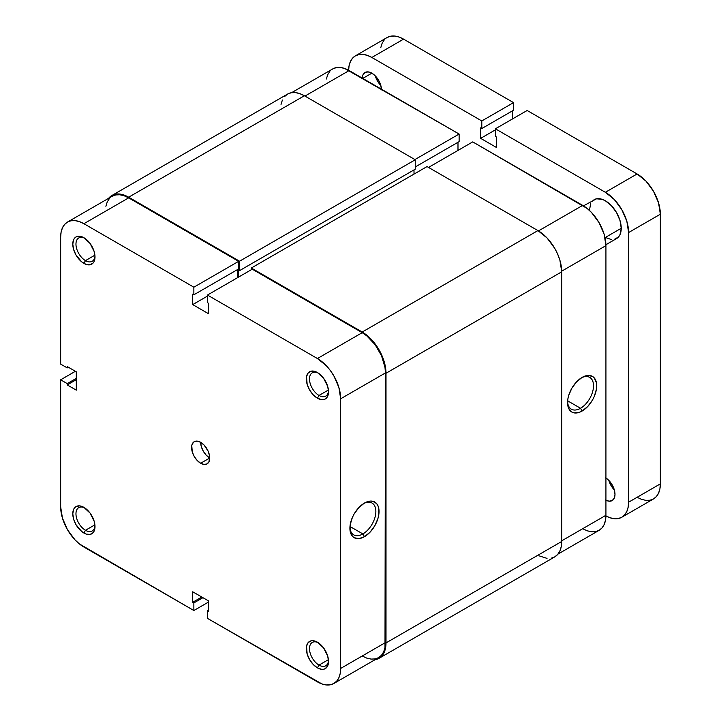 <?xml version="1.0" encoding="UTF-8"?>
<svg xmlns="http://www.w3.org/2000/svg" width="721" height="721" viewBox="0 0 721 721"><rect width="100%" height="100%" fill="white"/><g stroke="black" fill="none" stroke-linecap="round" stroke-linejoin="round"><path stroke-width="1.08" d="M318.249 373.054A13.465 7.778 -120 0 0 309.498 379.399A13.465 7.778 -120 0 0 319.006 395.45L317.42 398.199A15.709 9.067 60 0 1 306.317 378.958A15.709 9.067 60 0 1 317.42 372.541L315.257 371.531L311.247 371.135L308.182 372.91L306.524 376.578L307.155 384.356L309.57 389.908L313.166 394.766L317.42 398.199L321.674 399.677L323.594 399.596L325.279 398.974L327.685 396.208L328.533 391.782L327.685 386.384L323.594 378.264L317.42 372.541A15.709 9.067 60 0 1 328.533 391.782A15.709 9.067 60 0 1 317.42 398.199L319.006 395.45A13.465 7.778 60 0 1 310.21 383.581A13.465 7.778 60 0 1 312.274 372.793A13.465 7.778 60 0 1 318.249 373.054M318.249 642.708A13.465 7.778 -120 0 0 309.498 649.053A13.465 7.778 -120 0 0 319.006 665.104L317.42 667.853A15.709 9.067 60 0 1 306.317 648.612A15.709 9.067 60 0 1 317.42 642.195L313.166 640.717L311.247 640.798L308.182 642.564L306.524 646.232L307.155 654.01L309.57 659.562L313.166 664.42L317.42 667.853L321.674 669.331L323.594 669.25L325.279 668.628L327.685 665.862L328.533 661.436L327.685 656.038L323.594 647.918L317.42 642.195A15.709 9.067 60 0 1 328.533 661.436A15.709 9.067 60 0 1 317.42 667.853L319.006 665.104A13.465 7.778 60 0 1 310.21 653.235A13.465 7.778 60 0 1 312.274 642.447A13.465 7.778 60 0 1 318.249 642.708M84.718 238.227A13.465 7.778 -120 0 0 75.966 244.572A13.465 7.778 -120 0 0 85.484 260.623L83.897 263.372A15.709 9.067 60 0 1 72.785 244.131A15.709 9.067 60 0 1 83.897 237.714L79.643 236.236L76.038 236.939L74.66 238.083L73.632 239.705L72.785 244.131L73.632 249.529L76.038 255.081L81.725 261.876L86.06 264.373L90.071 264.769L93.135 263.003L94.163 261.381L95.001 256.955L94.163 251.557L90.071 243.437L83.897 237.714A15.709 9.067 60 0 1 95.001 256.955A15.709 9.067 60 0 1 83.897 263.372L85.484 260.623A13.465 7.778 60 0 1 76.687 248.754A13.465 7.778 60 0 1 78.751 237.966A13.465 7.778 60 0 1 84.718 238.227M84.718 507.881A13.465 7.778 -120 0 0 75.966 514.226A13.465 7.778 -120 0 0 85.484 530.277L83.897 533.026A15.709 9.067 60 0 1 72.785 513.785A15.709 9.067 60 0 1 83.897 507.368L79.643 505.89L76.038 506.593L74.66 507.737L73.632 509.359L72.785 513.785L73.632 519.183L76.038 524.735L81.725 531.53L86.06 534.036L90.071 534.432L93.135 532.657L94.163 531.035L95.001 526.609L94.163 521.211L90.071 513.1L83.897 507.368A15.709 9.067 60 0 1 95.001 526.609A15.709 9.067 60 0 1 83.897 533.026L85.484 530.277A13.465 7.778 60 0 1 76.687 518.408A13.465 7.778 60 0 1 78.751 507.62A13.465 7.778 60 0 1 84.718 507.881M362.879 533.937A18.358 10.599 120 0 0 375.857 511.91A18.358 10.599 120 0 0 363.654 503.546A18.358 10.599 -60 0 1 372.063 503.06A18.358 10.599 -60 0 1 374.875 517.768A18.358 10.599 -60 0 1 362.879 533.937L349.982 526.492L362.879 533.937A18.358 10.599 -60 0 1 353.705 534.847A18.358 10.599 -60 0 1 349.919 527.321A18.358 10.599 120 0 0 362.879 533.937L364.465 536.685L362.879 533.937M364.465 503.051A20.603 11.896 -60 0 1 379.039 511.459A20.603 11.896 -60 0 1 364.465 536.685L370.044 532.188L374.767 525.816L377.93 518.534L378.759 514.902L378.759 508.341L377.93 505.664L376.578 503.528L372.559 501.212L370.044 501.113L364.465 503.051L358.896 507.548L354.164 513.92L352.353 517.516L350.181 524.834L350.181 531.395L352.353 536.208L354.164 537.713L358.896 538.632L364.465 536.685A20.603 11.896 -60 0 1 349.901 528.277A20.603 11.896 -60 0 1 364.465 503.051L364.465 503.051M94.902 255.18L85.484 260.623L94.902 255.18M94.902 524.834L85.484 530.277L94.902 524.834M328.434 659.661L319.006 665.104L328.434 659.661M328.434 390.007L319.006 395.45L328.434 390.007M200.663 463.252A12.825 7.408 60 0 1 192.282 451.95A12.825 7.408 60 0 1 194.246 441.676A12.825 7.408 60 0 1 200.663 442.315A12.825 7.408 -120 0 0 209.73 458.015L200.663 463.252L204.133 464.459L207.071 463.891L209.036 461.629L209.55 455.879L208.198 451.319L204.133 445.109L200.663 442.315L197.184 441.108L194.246 441.676L192.282 443.938L191.768 445.605L192.282 451.95L194.246 456.483L197.184 460.458L200.663 463.252L209.73 458.015L206.26 455.221L203.313 451.247L201.348 446.714L200.663 442.315A12.825 7.408 60 0 1 209.036 453.617A12.825 7.408 60 0 1 207.071 463.891A12.825 7.408 60 0 1 200.663 463.252M193.859 287.192L238.633 261.344L128.671 197.86L83.897 223.708L193.859 287.192L193.859 294.79L192.723 294.132L192.723 304.604L208.594 313.77L208.594 303.298L207.459 302.64L207.459 295.051L317.42 358.535L326.316 365.709L330.335 370.513L333.859 375.884L338.897 387.492L340.663 398.785L340.663 668.439L340.213 673.414L338.897 677.686L336.743 681.084L333.859 683.49L330.335 684.788L326.316 684.95L321.954 683.959L207.459 618.375L317.42 681.859A32.869 18.971 60 0 0 333.859 683.49L378.633 657.633L381.526 655.236L383.671 651.838L384.996 647.566L385.438 372.937L384.996 367.44L381.526 355.759L375.109 344.656L366.737 335.815L362.203 332.678L252.242 269.194L207.459 295.051L317.42 358.535L362.203 332.678L252.242 269.194L207.459 295.051L207.459 302.64L208.594 303.298L208.594 313.77L192.723 304.604L192.723 294.132L193.859 294.79L238.633 268.933L238.633 261.344L128.671 197.86L124.138 195.751L119.776 194.76L115.766 194.922L112.242 196.229A32.869 18.971 -120 0 1 128.671 197.86L83.897 223.708L193.859 287.192L238.633 261.344L238.633 268.933L193.859 294.79L193.859 287.192M67.459 222.077A32.869 18.971 60 0 0 60.654 237.128L60.654 364.096L67.233 367.899L68.369 367.241L67.233 367.899L67.233 366.583L76.3 371.82L76.3 390.151L67.233 384.915L76.3 379.679L67.233 384.915L67.233 383.608L60.654 379.805L60.654 506.782A32.869 18.971 60 0 0 83.897 547.032L193.859 610.516L193.859 602.927L202.925 597.691L193.859 602.927L192.723 602.269L192.723 591.797L208.594 600.963L208.594 611.435L207.459 610.777L207.459 618.375L207.459 610.777L208.594 611.435L208.594 600.963L192.723 591.797L192.723 602.269L193.859 602.927L193.859 610.516L79.364 543.895L75.002 539.858L67.459 529.683L62.43 518.075L60.654 506.782L60.654 379.805L75.39 371.297L60.654 379.805L67.233 383.608L67.233 384.915L76.3 390.151L76.3 371.82L67.233 366.583L67.233 367.899L60.654 364.096L60.654 237.128L61.105 232.153L62.43 227.881L64.575 224.483L67.459 222.077L70.982 220.779L75.002 220.617L79.364 221.608L83.897 223.708A32.869 18.971 60 0 0 67.459 222.077L112.242 196.229M109.349 198.626L107.204 202.024L105.879 206.296M362.203 656.002L366.737 658.111L371.09 659.093L375.109 658.94L378.633 657.633A32.869 18.971 -120 0 0 385.438 642.591L340.663 668.439L340.663 398.785L385.438 372.937L385.438 642.591L340.663 668.439A32.869 18.971 60 0 1 333.859 683.49M237.497 277.702L237.497 269.591L237.497 277.702M193.859 610.516L208.594 602.008L193.859 610.516M340.663 398.785L385.438 372.937A32.869 18.971 -120 0 0 362.203 332.678L317.42 358.535A32.869 18.971 60 0 1 340.663 398.785M67.233 383.608L76.3 378.372L67.233 383.608M207.459 610.777L208.594 610.128L207.459 610.777M192.723 602.269L201.79 597.033L192.723 602.269M207.459 296.097L192.723 304.604L207.459 296.097M328.506 390.809A13.465 7.778 60 0 1 325.739 396.117A13.465 7.778 60 0 1 319.006 395.45A13.465 7.778 -120 0 0 328.506 390.809M328.506 660.463A13.465 7.778 60 0 1 325.739 665.771A13.465 7.778 60 0 1 319.006 665.104A13.465 7.778 -120 0 0 328.506 660.472M94.974 525.645A13.465 7.778 60 0 1 92.216 530.944A13.465 7.778 60 0 1 85.484 530.277A13.465 7.778 -120 0 0 94.974 525.645M94.974 255.991A13.465 7.778 60 0 1 92.216 261.29A13.465 7.778 60 0 1 85.484 260.623A13.465 7.778 -120 0 0 94.974 255.991M386.005 373.262L561.722 271.817A33.671 19.44 -120 0 0 537.911 230.585L362.203 332.03A33.671 19.44 60 0 1 386.005 373.262L386.005 642.916A33.671 19.44 60 0 1 379.03 658.327A33.671 19.44 60 0 1 374.983 659.742L379.03 658.327L381.995 655.876L384.194 652.388L385.546 648.017L386.005 642.916L561.722 541.471L386.005 642.916L386.005 373.262L384.194 361.699L379.03 349.793L371.315 339.384L362.203 332.03L537.911 230.585L427.048 166.569L251.332 268.014L362.203 332.03L251.332 268.014L427.048 166.569L537.911 230.585L547.023 237.93L554.746 248.348L557.703 254.225L559.911 260.245L561.722 271.817L386.005 373.262M251.332 269.717L251.332 268.014L251.332 269.717M414.007 174.094L414.007 169.913L414.007 174.094M238.3 269.915L238.3 277.243L238.3 269.915L239.543 270.636L238.3 269.915M111.836 195.535A33.671 19.44 60 0 1 128.671 197.203L124.03 195.049L119.56 194.03L115.45 194.201L111.836 195.535L108.592 198.338A33.671 19.44 60 0 1 111.836 195.535L287.553 94.091L291.158 92.757L295.277 92.585L299.738 93.604L304.388 95.758L415.251 159.765L415.251 169.192L239.543 270.636L415.251 169.192L415.251 159.765L239.543 261.209L239.543 270.636L239.543 261.209L415.251 159.765L304.388 95.758L128.671 197.203L239.543 261.209L128.671 197.203L304.388 95.758A33.671 19.44 -120 0 0 287.553 94.091L284.588 96.542M379.03 658.327L554.746 556.882A33.671 19.44 -120 0 0 561.722 541.471L561.722 271.817L561.722 541.471L561.262 546.572L559.911 550.943L557.703 554.422L554.746 556.882L551.141 558.216M282.389 100.03L281.037 104.401M538.984 555.801L547.023 558.378M567.58 401.66A18.358 10.599 120 0 0 580.54 408.275L582.126 411.024A20.603 11.896 -60 0 1 567.553 402.615A20.603 11.896 -60 0 1 582.126 377.389L576.548 381.887L571.825 388.259L568.662 395.541L567.833 399.173L567.833 405.734L568.662 408.41L571.825 412.051L574.033 412.863L579.278 412.349L582.126 411.024L587.696 406.527L592.428 400.155L594.239 396.559L596.411 389.241L596.411 382.68L594.239 377.867L592.428 376.362L587.696 375.452L582.126 377.389A20.603 11.896 -60 0 1 596.691 385.798A20.603 11.896 -60 0 1 582.126 411.024L580.54 408.275A18.358 10.599 -60 0 1 571.356 409.186A18.358 10.599 -60 0 1 567.58 401.66M567.634 400.831L580.54 408.275L567.634 400.831M582.694 205.386L538.47 230.909L582.694 205.386L472.733 141.893L587.227 208.513L591.581 212.56L599.124 222.726L604.162 234.343L605.928 245.636L605.928 515.29L605.928 245.636A32.869 18.971 -120 0 0 582.694 205.386M428.517 167.425L472.733 141.893L428.517 167.425M582.694 528.709L587.227 530.809L591.581 531.801L595.6 531.638L599.124 530.332L602.017 527.934L604.162 524.537L605.487 520.265L605.928 515.29L561.722 540.813L605.928 515.29A32.869 18.971 -120 0 1 599.124 530.332L558 554.079M457.988 150.41L457.988 142.289L457.988 150.41M332.732 68.928A32.869 18.971 -120 0 1 349.162 70.559L304.956 96.082L349.162 70.559L459.124 134.043L459.124 141.631L415.251 166.966L459.124 141.631L459.124 134.043L344.629 68.459L340.267 67.468L336.256 67.63L332.732 68.928L291.608 92.676M329.839 71.325L327.695 74.723L326.37 78.995M561.713 271.168L605.928 245.636L561.713 271.168M459.124 134.043L414.917 159.566L459.124 134.043M581.306 377.885A18.358 10.599 -60 0 1 589.715 377.389A18.358 10.599 -60 0 1 592.527 392.098A18.358 10.599 -60 0 1 580.54 408.275A18.358 10.599 120 0 0 593.509 386.249A18.358 10.599 120 0 0 581.306 377.885M614.184 239.453L618.555 236.93L620.024 234.604L621.232 228.287L605.018 237.651L621.232 228.287A22.441 12.96 -120 0 0 611.435 205.701A22.441 12.96 -120 0 0 594.14 199.69L592.166 201.33M375.326 75.939A13.627 7.868 -120 0 0 380.823 85.466L377.489 81.04L375.326 75.939M381.472 89.864L380.742 85.186L378.651 80.364L375.524 76.156L371.838 73.172L362.771 78.409L371.838 73.172L368.152 71.893L365.024 72.497L362.933 74.903L362.203 78.742M605.361 499.905L609.047 501.194L612.174 500.581L614.265 498.184L614.995 494.345A13.627 7.868 60 0 1 612.174 500.581A13.627 7.868 60 0 1 605.928 500.221M608.848 480.42A13.627 7.868 -120 0 0 614.346 489.947L611.02 485.521L608.848 480.42M348.594 70.883L349.045 65.908L350.37 61.636L352.515 58.239L355.408 55.841L358.923 54.535L362.942 54.372L367.304 55.364L371.838 57.464L481.799 120.957L481.799 128.545L480.664 127.887L480.664 138.36L496.535 147.526L496.535 137.053L495.399 136.395L495.399 128.807L605.361 192.291L614.256 199.474L621.799 209.64L626.837 221.257L628.604 232.541L628.604 502.204L628.153 507.178L626.837 511.45L624.683 514.848L621.799 517.245L618.276 518.552L614.256 518.705L609.894 517.723L605.361 515.614M605.919 244.725L616.581 238.561A22.441 12.96 -120 0 0 621.232 228.287L620.024 220.581L616.581 212.65L611.435 205.701L605.361 200.799L602.269 199.366L596.546 198.798L583.469 205.846M590.697 203.646L589.49 209.964M605.361 237.452L611.435 239.561M605.928 478.005A13.627 7.868 60 0 1 614.995 494.345L614.265 489.667L612.174 484.845L609.047 480.628L605.361 477.653M348.603 70.243A32.869 18.971 60 0 1 355.408 55.841A32.869 18.971 60 0 1 371.838 57.464L403.58 39.141A32.869 18.971 -120 0 0 387.141 37.51L390.665 36.212L394.684 36.05L399.046 37.041L403.58 39.141L513.541 102.625L481.799 120.957L371.838 57.464L403.58 39.141L513.541 102.625L513.541 110.223L481.799 128.545L480.664 127.887L480.664 138.36L495.399 129.852L480.664 138.36L496.535 147.526L496.535 137.053L495.399 136.395L495.399 128.807L527.141 110.484L637.103 173.968L605.361 192.291L495.399 128.807L527.141 110.484L637.103 173.968L645.998 181.142L653.541 191.317L658.57 202.925L660.346 214.218L660.346 483.872L628.604 502.204L628.604 232.541L660.346 214.218L660.346 483.872L659.895 488.847L658.57 493.119L656.425 496.517L653.541 498.923L650.018 500.221L645.998 500.383L641.636 499.392L637.103 497.292M380.787 47.586L382.103 43.314L384.257 39.916M512.406 110.872L512.406 118.992L512.406 110.872M621.799 517.245L653.541 498.923A32.869 18.971 -120 0 0 660.346 483.872L628.604 502.204A32.869 18.971 60 0 1 621.799 517.245A32.869 18.971 60 0 1 605.919 515.93M628.604 232.541L660.346 214.218A32.869 18.971 -120 0 0 637.103 173.968L605.361 192.291A32.869 18.971 60 0 1 628.604 232.541M362.221 78.093A13.627 7.868 60 0 1 365.024 72.497A13.627 7.868 60 0 1 375.262 75.876A13.627 7.868 60 0 1 381.454 89.197M481.799 128.545L481.799 120.957L513.541 102.625L513.541 110.223L481.799 128.545M355.408 55.841L387.141 37.51"/></g></svg>
